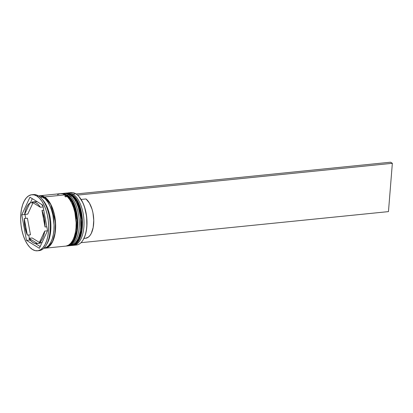 <?xml version="1.0" encoding="UTF-8"?>
<svg xmlns="http://www.w3.org/2000/svg" width="413" height="413" viewBox="0 0 413 413"><rect width="100%" height="100%" fill="white"/><g stroke="black" fill="none" stroke-linecap="round" stroke-linejoin="round"><path stroke-width="0.62" d="M70.107 194.606A1.089 0.893 -58.4 0 1 70.731 194.301L71.046 194.27A26.355 12.901 -95.8 0 0 66.385 193.062L71.046 194.27A1.089 0.893 -58.4 0 1 71.428 196.108A1.089 0.893 -58.4 0 1 70.019 195.592M71.526 245.523A26.355 12.901 -95.8 0 0 71.686 245.513A26.355 12.901 -95.8 0 0 82.135 222.679A26.355 12.901 -95.8 0 0 71.046 194.27L66.07 193.098A26.355 12.901 84.2 0 1 70.731 194.301A26.355 12.901 84.2 0 1 81.82 222.71A26.355 12.901 84.2 0 1 71.372 245.544A26.355 12.901 84.2 0 1 70.897 245.575M65.584 193.16L66.385 193.062A26.355 12.901 -95.8 0 0 66.23 193.083M79.229 238.869L80.711 235.425M81.779 231.363L82.533 222.008M82.187 217.073L80.122 207.636L78.48 203.495L76.513 199.959M72.29 195.452L71.914 195.21M70.386 245.642L75.212 243.856L78.893 238.807L81.346 230.155L81.676 219.437L76.947 201.663L70.731 194.301A1.089 0.893 121.6 0 0 70.298 196.356A1.089 0.893 121.6 0 0 71.475 195.69M71.547 194.384A1.089 0.893 121.6 0 0 71.046 194.27L77.267 201.632L81.991 219.406L81.66 230.124L79.208 238.776L75.527 243.82L71.372 245.544M65.378 195.081A1.089 0.893 -58.4 0 1 66.003 194.781L66.317 194.75A26.355 12.901 -95.8 0 0 61.656 193.542L66.317 194.75A1.089 0.893 -58.4 0 1 66.694 196.588A1.089 0.893 -58.4 0 1 65.29 196.072M66.798 246.003A26.355 12.901 -95.8 0 0 66.952 245.988A26.355 12.901 -95.8 0 0 77.401 223.154A26.355 12.901 -95.8 0 0 66.317 194.75L61.341 193.573A26.355 12.901 84.2 0 1 66.003 194.781A26.355 12.901 84.2 0 1 77.086 223.19A26.355 12.901 84.2 0 1 66.638 246.019A26.355 12.901 84.2 0 1 66.163 246.05L70.478 244.331L74.159 239.287L76.612 230.635L76.947 219.917L72.218 202.138L66.003 194.781A1.089 0.893 121.6 0 0 65.569 196.836A1.089 0.893 121.6 0 0 66.741 196.165M60.856 193.64L61.656 193.542A26.355 12.901 -95.8 0 0 61.496 193.558M74.5 239.344L75.982 235.906M77.05 231.843L77.799 222.483M77.458 217.553L75.393 208.116L73.751 203.976L71.785 200.439M67.556 195.932L67.18 195.69M61.656 193.542L66.803 194.853A1.089 0.893 121.6 0 0 66.317 194.75L72.533 202.107L77.262 219.881L76.926 230.604L74.474 239.251L70.793 244.3L66.638 246.019M69.714 192.892A26.355 12.901 84.2 0 1 75.78 193.795A26.355 12.901 -95.8 0 0 71.119 192.587L68.279 192.871A26.355 12.901 84.2 0 1 72.941 194.079A26.355 12.901 -95.8 0 0 67.371 193.031A26.355 12.901 84.2 0 1 68.279 192.871M72.239 194.848L72.941 194.079L75.78 193.795L72.941 194.079A26.355 12.901 84.2 0 1 84.03 222.488A26.355 12.901 84.2 0 1 73.576 245.322A26.355 12.901 84.2 0 1 72.652 245.348A26.355 12.901 -95.8 0 0 84.03 223.418A26.355 12.901 -95.8 0 0 72.941 194.079L72.239 194.848M68.847 245.797A26.355 12.901 84.2 0 1 67.923 245.823A26.355 12.901 -95.8 0 0 79.301 223.892A26.355 12.901 -95.8 0 0 68.207 194.559A26.355 12.901 84.2 0 1 79.296 222.963A26.355 12.901 84.2 0 1 68.847 245.797L70.422 245.637A26.355 12.901 -95.8 0 0 80.876 222.803A26.355 12.901 -95.8 0 0 69.787 194.399L68.207 194.559L67.51 195.328L68.207 194.559A26.355 12.901 -95.8 0 0 62.637 193.511A26.355 12.901 84.2 0 1 63.545 193.351A26.355 12.901 84.2 0 1 68.207 194.559L69.787 194.399A26.355 12.901 -95.8 0 0 65.125 193.191L63.545 193.351M32.617 194.693A28.177 13.789 84.2 0 1 38.383 195.86A28.177 13.789 -95.8 0 0 33.396 194.569L31.822 194.73A28.177 13.789 84.2 0 1 36.803 196.02L38.383 195.86L36.803 196.02L34.062 194.869L31.347 194.797L28.75 195.793L26.386 197.827L24.341 200.821L22.689 204.657L21.497 209.19L20.81 214.244L20.66 219.623L21.042 225.126L21.951 230.537L23.345 235.647L25.172 240.263L27.366 244.207L29.844 247.325L32.503 249.504A28.177 13.789 84.2 0 1 20.65 219.138A28.177 13.789 84.2 0 1 31.822 194.73M39.891 195.741A26.355 12.901 84.2 0 0 39.106 195.87L41.987 195.876L44.552 196.949L65.053 194.874A26.355 12.901 -95.8 0 0 60.391 193.671L39.891 195.741A26.355 12.901 84.2 0 1 44.552 196.949L47.041 198.983L49.353 201.9L51.408 205.591L53.117 209.912L54.423 214.693L55.631 224.899L55.487 229.933L54.846 234.661L53.731 238.9L52.188 242.488L50.272 245.291L48.058 247.191L44.392 248.218A26.355 12.901 84.2 0 0 45.187 248.187L65.693 246.117A26.355 12.901 -95.8 0 0 76.142 223.283A26.355 12.901 -95.8 0 0 65.053 194.874L44.552 196.949A26.355 12.901 84.2 0 1 55.641 225.353A26.355 12.901 84.2 0 1 45.187 248.187M40.36 197.373L42.973 197.109A26.355 12.901 -95.8 0 0 38.43 195.891L40.412 196.03L42.973 197.109L40.36 197.373M44.098 197.899A0.909 0.743 121.6 0 0 44.537 197.12L50.727 204.456L55.414 222.184L55.058 232.844L52.596 241.414L48.92 246.38L45.1 248.012L48.022 247.02L50.221 245.126L52.121 242.348L53.654 238.786L54.764 234.574L55.543 224.879L54.34 214.745L53.045 209.995L51.346 205.705L49.307 202.04L47.01 199.143L44.537 197.12A0.909 0.743 -58.4 0 1 42.962 197.435A0.909 0.743 -58.4 0 1 43.608 196.392M36.757 243.562L39.911 243.242A20.903 10.232 -95.8 0 0 40.541 243.138L37.387 243.453A20.903 10.232 84.2 0 1 36.757 243.562A20.903 10.232 84.2 0 1 33.055 242.601A20.903 10.232 84.2 0 1 29.008 238.301L32.162 237.981L39.426 242.452L32.162 237.981L29.008 238.301L30.949 240.846L33.055 242.601L35.234 243.484L37.387 243.453L29.008 238.301L37.387 243.453L39.86 243.247M78.986 196.614L82.827 202.628L84.515 206.887L86.642 216.598L86.854 226.639L86.219 231.301L85.119 235.482L83.323 239.504M27.759 214.104L24.604 214.424A20.903 10.232 84.2 0 1 29.922 202.984L32.921 202.685L29.922 202.984L28.094 204.781L26.556 207.367L25.379 210.63L24.604 214.424L29.922 202.984L24.604 214.424L27.759 214.104L33.035 202.752L27.759 214.104M43.04 206.273A20.903 10.232 -95.8 0 0 41.491 204.337L43.04 206.273M35.663 201.647L37.247 201.725A20.903 10.232 -95.8 0 0 35.709 201.642L32.555 201.962A20.903 10.232 84.2 0 1 40.298 207.223L43.158 206.934L40.298 207.223L38.357 204.672L36.251 202.922L34.072 202.04L31.925 202.065A20.903 10.232 84.2 0 1 32.555 201.962M43.768 210.222L41.971 210.403A20.903 10.232 84.2 0 1 45.032 227L46.829 226.814L45.032 227L44.346 218.312L41.971 210.403L45.032 227L41.971 210.403L43.768 210.222M47.485 230.815L44.702 231.099A20.903 10.232 84.2 0 1 39.385 242.534L42.167 242.255L39.385 242.534L41.212 240.743L42.751 238.156L43.928 234.894L44.702 231.099L39.385 242.534L44.702 231.099L47.485 230.815M31.925 202.065L40.298 207.223L31.925 202.065M39.839 195.927L44.537 197.12L41.992 196.051L39.467 195.984M32.503 249.504L35.244 250.65L37.965 250.727L40.557 249.731L42.921 247.697L44.965 244.702L46.617 240.867L47.81 236.334L48.497 231.28L48.646 225.901L48.264 220.397L47.356 214.987L45.962 209.876L44.134 205.261L41.94 201.317L39.462 198.194L36.803 196.02A28.177 13.789 84.2 0 1 48.657 226.386A28.177 13.789 84.2 0 1 37.485 250.794A28.177 13.789 84.2 0 1 32.503 249.504M21.765 214.827L29.942 197.228L42.833 205.163L47.541 230.691L39.364 248.296L26.473 240.361L21.765 214.827L29.942 197.228L42.833 205.163L47.541 230.691L39.364 248.296L26.473 240.361L29.628 240.041L30.97 240.867L29.628 240.041L26.473 240.361L21.765 214.827L24.919 214.512L21.765 214.827M37.485 250.794L39.065 250.634A28.177 13.789 -95.8 0 0 50.236 226.226A28.177 13.789 -95.8 0 0 38.383 195.86A28.177 13.789 84.2 0 1 41.584 198.622A28.177 13.789 84.2 0 1 46.271 245.028A28.177 13.789 84.2 0 1 38.27 250.665M42.203 199.355A26.355 12.901 84.2 0 1 46.736 244.181M43.726 248.337A26.355 12.901 -95.8 0 0 54.062 225.395A26.355 12.901 -95.8 0 0 42.973 197.109L45.461 199.143L47.779 202.06L49.828 205.751L51.542 210.067L52.849 214.853L54.057 225.059L53.912 230.093L53.267 234.821L52.157 239.06L50.608 242.648L48.693 245.451L46.483 247.351L43.726 248.337M66.137 246.055L68.563 245.121L70.773 243.216L72.688 240.418L74.237 236.83L75.347 232.591L75.992 227.862L76.137 222.829L74.929 212.623L73.622 207.837L71.908 203.521L69.859 199.83L67.541 196.913L65.053 194.874L62.492 193.8L59.947 193.733L57.521 194.662M70.871 245.575L73.292 244.646L75.507 242.741L77.422 239.938L78.966 236.35L80.081 232.111L80.721 227.382L80.509 217.202L78.351 207.362L76.642 203.041L74.588 199.35L72.275 196.433L69.787 194.399L67.221 193.325L64.676 193.253M73.576 245.322L76.415 245.033A26.355 12.901 -95.8 0 0 86.869 222.199A26.355 12.901 -95.8 0 0 75.78 193.795A26.355 12.901 84.2 0 1 78.775 196.376A26.355 12.901 84.2 0 1 83.163 239.788A26.355 12.901 84.2 0 1 74.98 245.017M46.271 245.028L47.201 243.422A26.355 12.901 -95.8 0 0 42.818 200.011L41.584 198.622M83.256 239.623A25.993 12.72 -95.8 0 0 83.349 239.468A25.993 12.72 -95.8 0 0 79.022 196.655A25.993 12.72 -95.8 0 0 78.898 196.516M32.281 198.668L30.294 202.948L32.281 198.668M24.976 214.388L25.632 218.389L24.976 214.388M35.213 243.479L40.18 246.535L35.213 243.479M28.693 234.982L29.302 238.27L28.693 234.982M29.421 238.931L29.628 240.041L29.421 238.931M39.54 242.519L40.541 243.138L39.54 242.519M27.428 218.203L30.49 234.801L27.335 235.121A20.903 10.232 84.2 0 1 24.274 218.523L27.428 218.203L30.49 234.801L27.335 235.121L24.274 218.523L24.961 227.207L27.335 235.121L24.274 218.523L27.428 218.203M85.568 238.265L88.351 237.139L89.931 235.565L91.288 233.386L93.173 227.517L93.751 220.335L92.946 212.809L92.047 209.241L89.425 203.098L86.002 198.952L81.098 199.448L86.002 198.952A20.542 10.051 -95.8 0 1 93.756 221.358A20.542 10.051 -95.8 0 1 85.61 238.26L83.901 238.43M390.564 162.206L76.069 193.981L390.564 162.206L392.35 163.305L77.525 195.112L392.35 163.305L390.564 162.206M80.989 242.679L388.463 211.616L392.35 163.305L388.463 211.616L80.989 242.679M66.385 193.062L71.537 194.378C85.656 201.766 86.534 245.167 71.686 245.513M66.803 194.853C80.927 202.241 81.8 245.642 66.952 245.988M78.775 196.376L79.022 196.655M83.163 239.788L83.349 239.468"/></g></svg>
